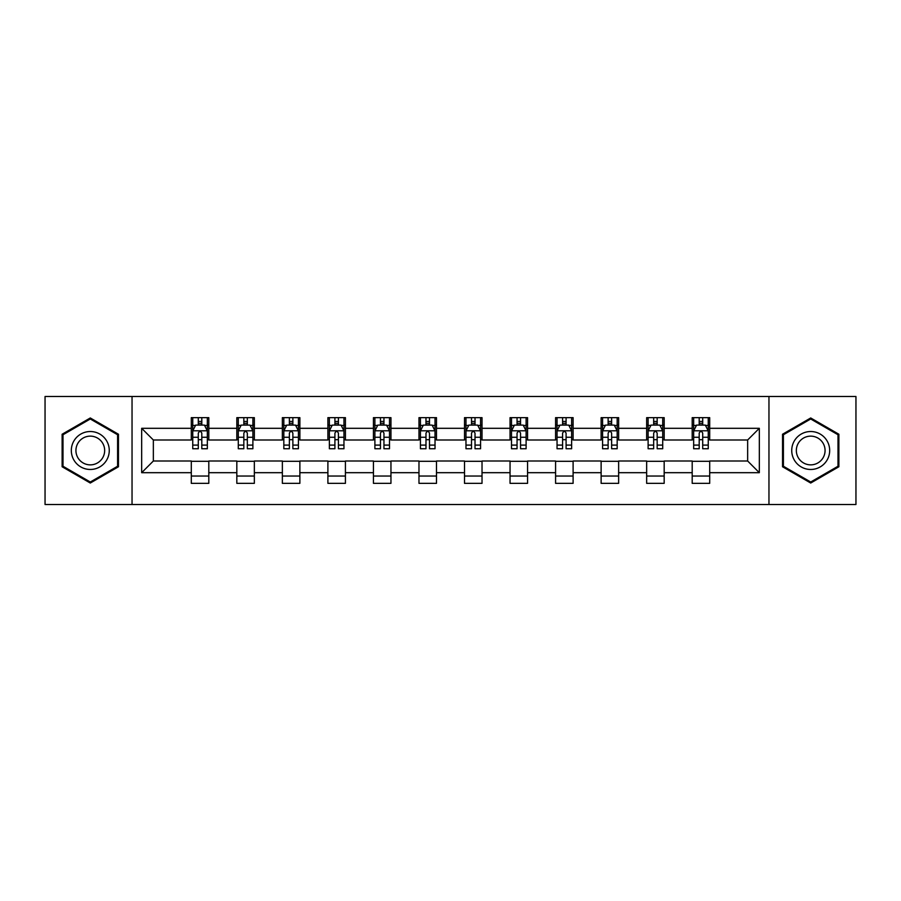 <?xml version="1.0" encoding="UTF-8"?>
<svg xmlns="http://www.w3.org/2000/svg" width="901" height="901" viewBox="0 0 901 901"><rect width="100%" height="100%" fill="white"/><g stroke="black" fill="none" stroke-linecap="round" stroke-linejoin="round"><path stroke-width="1.35" d="M768.958 504.504L855.95 504.504L855.95 396.496L768.958 396.496L768.958 504.504L132.042 504.504L132.042 396.496L45.05 396.496L45.05 504.504L132.042 504.504M768.958 396.496L132.042 396.496M709.706 428.313L709.706 417.659L692.193 417.659L692.193 428.313L664.172 428.313L664.172 417.659L646.659 417.659L646.659 428.313L618.638 428.313L618.638 417.659L601.125 417.659L601.125 428.313L573.104 428.313L573.104 417.659L555.579 417.659L555.579 428.313L527.558 428.313L527.558 417.659L510.045 417.659L510.045 428.313L482.024 428.313L482.024 417.659L464.511 417.659L464.511 428.313L436.489 428.313L436.489 417.659L418.976 417.659L418.976 428.313L390.955 428.313L390.955 417.659L373.442 417.659L373.442 428.313L345.421 428.313L345.421 417.659L327.896 417.659L327.896 428.313L299.875 428.313L299.875 417.659L282.362 417.659L282.362 428.313L254.341 428.313L254.341 417.659L236.828 417.659L236.828 428.313L208.807 428.313L208.807 417.659L191.294 417.659L191.294 428.313L141.671 428.313L141.671 472.687L153.35 461.008L191.294 461.008L191.294 483.341L208.807 483.341L208.807 461.008L236.828 461.008L236.828 483.341L254.341 483.341L254.341 461.008L282.362 461.008L282.362 483.341L299.875 483.341L299.875 461.008L327.896 461.008L327.896 483.341L345.421 483.341L345.421 461.008L373.442 461.008L373.442 483.341L390.955 483.341L390.955 461.008L418.976 461.008L418.976 483.341L436.489 483.341L436.489 461.008L464.511 461.008L464.511 483.341L482.024 483.341L482.024 461.008L510.045 461.008L510.045 483.341L527.558 483.341L527.558 461.008L555.579 461.008L555.579 483.341L573.104 483.341L573.104 461.008L601.125 461.008L601.125 483.341L618.638 483.341L618.638 461.008L646.659 461.008L646.659 483.341L664.172 483.341L664.172 461.008L692.193 461.008L692.193 483.341L709.706 483.341L709.706 461.008L747.65 461.008L747.65 439.992L709.706 439.992L709.706 428.313L759.329 428.313L759.329 472.687L709.706 472.687M692.193 472.687L664.172 472.687M646.659 472.687L618.638 472.687M601.125 472.687L573.104 472.687M555.579 472.687L527.558 472.687M510.045 472.687L482.024 472.687M464.511 472.687L436.489 472.687M418.976 472.687L390.955 472.687M373.442 472.687L345.421 472.687M327.896 472.687L299.875 472.687M282.362 472.687L254.341 472.687M236.828 472.687L208.807 472.687M191.294 472.687L141.671 472.687M692.193 428.313L692.193 439.992L664.172 439.992L664.172 428.313M646.659 428.313L646.659 439.992L618.638 439.992L618.638 428.313M601.125 428.313L601.125 439.992L573.104 439.992L573.104 428.313M555.579 428.313L555.579 439.992L527.558 439.992L527.558 428.313M510.045 428.313L510.045 439.992L482.024 439.992L482.024 428.313M464.511 428.313L464.511 439.992L436.489 439.992L436.489 428.313M418.976 428.313L418.976 439.992L390.955 439.992L390.955 428.313M373.442 428.313L373.442 439.992L345.421 439.992L345.421 428.313M327.896 428.313L327.896 439.992L299.875 439.992L299.875 428.313M282.362 428.313L282.362 439.992L254.341 439.992L254.341 428.313M236.828 428.313L236.828 439.992L208.807 439.992L208.807 428.313M191.294 428.313L191.294 439.992L153.35 439.992L141.671 428.313M153.35 439.992L153.35 461.008M759.329 472.687L747.65 461.008M747.65 439.992L759.329 428.313M191.294 424.957L192.746 424.957M198.299 424.957L201.801 424.957M207.343 424.957L208.807 424.957M191.294 439.699L192.746 439.699M198.299 439.699L201.801 439.699M207.343 439.699L208.807 439.699M191.294 461.301L208.807 461.301M191.294 476.043L208.807 476.043M236.828 461.301L254.341 461.301M236.828 476.043L254.341 476.043M236.828 424.957L238.292 424.957M243.833 424.957L247.336 424.957M252.888 424.957L254.341 424.957M236.828 439.699L238.292 439.699M243.833 439.699L247.336 439.699M252.888 439.699L254.341 439.699M282.362 461.301L299.875 461.301M282.362 476.043L299.875 476.043M282.362 424.957L283.826 424.957M289.367 424.957L292.87 424.957M298.422 424.957L299.875 424.957M282.362 439.699L283.826 439.699M289.367 439.699L292.87 439.699M298.422 439.699L299.875 439.699M327.896 461.301L345.421 461.301M327.896 476.043L345.421 476.043M327.896 424.957L329.361 424.957M334.913 424.957L338.416 424.957M343.957 424.957L345.421 424.957M327.896 439.699L329.361 439.699M334.913 439.699L338.416 439.699M343.957 439.699L345.421 439.699M373.442 461.301L390.955 461.301M373.442 476.043L390.955 476.043M373.442 424.957L374.895 424.957M380.447 424.957L383.95 424.957M389.491 424.957L390.955 424.957M373.442 439.699L374.895 439.699M380.447 439.699L383.95 439.699M389.491 439.699L390.955 439.699M418.976 461.301L436.489 461.301M418.976 476.043L436.489 476.043M418.976 424.957L420.429 424.957M425.982 424.957L429.484 424.957M435.025 424.957L436.489 424.957M418.976 439.699L420.429 439.699M425.982 439.699L429.484 439.699M435.025 439.699L436.489 439.699M464.511 461.301L482.024 461.301M464.511 476.043L482.024 476.043M464.511 424.957L465.975 424.957M471.516 424.957L475.018 424.957M480.571 424.957L482.024 424.957M464.511 439.699L465.975 439.699M471.516 439.699L475.018 439.699M480.571 439.699L482.024 439.699M510.045 461.301L527.558 461.301M510.045 476.043L527.558 476.043M510.045 424.957L511.509 424.957M517.05 424.957L520.553 424.957M526.105 424.957L527.558 424.957M510.045 439.699L511.509 439.699M517.05 439.699L520.553 439.699M526.105 439.699L527.558 439.699M555.579 461.301L573.104 461.301M555.579 476.043L573.104 476.043M555.579 424.957L557.043 424.957M562.584 424.957L566.087 424.957M571.639 424.957L573.104 424.957M555.579 439.699L557.043 439.699M562.584 439.699L566.087 439.699M571.639 439.699L573.104 439.699M601.125 461.301L618.638 461.301M601.125 476.043L618.638 476.043M601.125 424.957L602.578 424.957M608.13 424.957L611.633 424.957M617.174 424.957L618.638 424.957M601.125 439.699L602.578 439.699M608.13 439.699L611.633 439.699M617.174 439.699L618.638 439.699M646.659 461.301L664.172 461.301M646.659 476.043L664.172 476.043M646.659 424.957L648.112 424.957M653.664 424.957L657.167 424.957M662.708 424.957L664.172 424.957M646.659 439.699L648.112 439.699M653.664 439.699L657.167 439.699M662.708 439.699L664.172 439.699M692.193 461.301L709.706 461.301M692.193 476.043L709.706 476.043M692.193 424.957L693.657 424.957M699.199 424.957L702.701 424.957M708.254 424.957L709.706 424.957M692.193 439.699L693.657 439.699M699.199 439.699L702.701 439.699M708.254 439.699L709.706 439.699M90.291 483.026L118.459 466.763L118.459 434.237L90.291 417.974L62.124 434.237L62.124 466.763L90.291 483.026M838.876 434.237L810.709 417.974L782.541 434.237L782.541 466.763L810.709 483.026L838.876 466.763L838.876 434.237M201.801 421.454L198.299 421.454M207.343 445.094L201.801 445.094L201.801 448.743L207.343 448.743L207.343 430.937L204.426 425.103L195.675 425.103L192.746 430.937L192.746 448.743L198.299 448.743L198.299 445.094L192.746 445.094M192.746 430.937L192.746 417.659M207.343 430.937L207.343 417.659M198.299 425.103L198.299 417.659M201.801 417.659L201.801 425.103M201.801 445.094L201.801 433.133C200.63 430.881 199.47 430.881 198.299 433.133L198.299 445.094M106.723 459.983A18.977 18.977 0 0 0 99.786 434.068A18.977 18.977 0 0 0 73.859 441.017A18.977 18.977 0 0 0 80.808 466.932A18.977 18.977 0 0 0 106.723 459.983M102.737 457.685A14.36 14.36 0 0 0 97.477 438.055A14.36 14.36 0 0 0 77.858 443.315A14.36 14.36 0 0 0 83.117 462.945A14.36 14.36 0 0 0 102.737 457.685M63.002 466.256L63.002 434.744L90.291 418.988L117.592 434.744L117.592 466.256L90.291 482.012L63.002 466.256M810.709 431.523A18.977 18.977 0 0 0 791.731 450.5A18.977 18.977 0 0 0 810.709 469.477A18.977 18.977 0 0 0 829.675 450.5A18.977 18.977 0 0 0 810.709 431.523M810.709 436.14A14.36 14.36 0 0 0 796.338 450.5A14.36 14.36 0 0 0 810.709 464.86A14.36 14.36 0 0 0 825.068 450.5A14.36 14.36 0 0 0 810.709 436.14M837.998 466.256L810.709 482.012L783.408 466.256L783.408 434.744L810.709 418.988L837.998 434.744L837.998 466.256M247.336 421.454L243.833 421.454M252.888 445.094L247.336 445.094L247.336 448.743L252.888 448.743L252.888 430.937L249.96 425.103L241.209 425.103L238.292 430.937L238.292 448.743L243.833 448.743L243.833 445.094L238.292 445.094M238.292 430.937L238.292 417.659M252.888 430.937L252.888 417.659M243.833 425.103L243.833 417.659M247.336 417.659L247.336 425.103M247.336 445.094L247.336 433.133C246.176 430.881 245.004 430.881 243.833 433.133L243.833 445.094M292.87 421.454L289.367 421.454M298.422 445.094L292.87 445.094L292.87 448.743L298.422 448.743L298.422 430.937L295.505 425.103L286.743 425.103L283.826 430.937L283.826 448.743L289.367 448.743L289.367 445.094L283.826 445.094M283.826 430.937L283.826 417.659M298.422 430.937L298.422 417.659M289.367 425.103L289.367 417.659M292.87 417.659L292.87 425.103M292.87 445.094L292.87 433.133C291.71 430.881 290.539 430.881 289.367 433.133L289.367 445.094M338.416 421.454L334.913 421.454M343.957 445.094L338.416 445.094L338.416 448.743L343.957 448.743L343.957 430.937L341.04 425.103L332.278 425.103L329.361 430.937L329.361 448.743L334.913 448.743L334.913 445.094L329.361 445.094M329.361 430.937L329.361 417.659M343.957 430.937L343.957 417.659M334.913 425.103L334.913 417.659M338.416 417.659L338.416 425.103M338.416 445.094L338.416 433.133C337.244 430.881 336.073 430.881 334.913 433.133L334.913 445.094M383.95 421.454L380.447 421.454M389.491 445.094L383.95 445.094L383.95 448.743L389.491 448.743L389.491 430.937L386.574 425.103L377.812 425.103L374.895 430.937L374.895 448.743L380.447 448.743L380.447 445.094L374.895 445.094M374.895 430.937L374.895 417.659M389.491 430.937L389.491 417.659M380.447 425.103L380.447 417.659M383.95 417.659L383.95 425.103M383.95 445.094L383.95 433.133C382.779 430.881 381.619 430.881 380.447 433.133L380.447 445.094M429.484 421.454L425.982 421.454M435.025 445.094L429.484 445.094L429.484 448.743L435.025 448.743L435.025 430.937L432.108 425.103L423.357 425.103L420.429 430.937L420.429 448.743L425.982 448.743L425.982 445.094L420.429 445.094M420.429 430.937L420.429 417.659M435.025 430.937L435.025 417.659M425.982 425.103L425.982 417.659M429.484 417.659L429.484 425.103M429.484 445.094L429.484 433.133C428.313 430.881 427.153 430.881 425.982 433.133L425.982 445.094M475.018 421.454L471.516 421.454M480.571 445.094L475.018 445.094L475.018 448.743L480.571 448.743L480.571 430.937L477.643 425.103L468.892 425.103L465.975 430.937L465.975 448.743L471.516 448.743L471.516 445.094L465.975 445.094M465.975 430.937L465.975 417.659M480.571 430.937L480.571 417.659M471.516 425.103L471.516 417.659M475.018 417.659L475.018 425.103M475.018 445.094L475.018 433.133C473.858 430.881 472.687 430.881 471.516 433.133L471.516 445.094M520.553 421.454L517.05 421.454M526.105 445.094L520.553 445.094L520.553 448.743L526.105 448.743L526.105 430.937L523.188 425.103L514.426 425.103L511.509 430.937L511.509 448.743L517.05 448.743L517.05 445.094L511.509 445.094M511.509 430.937L511.509 417.659M526.105 430.937L526.105 417.659M517.05 425.103L517.05 417.659M520.553 417.659L520.553 425.103M520.553 445.094L520.553 433.133C519.393 430.881 518.221 430.881 517.05 433.133L517.05 445.094M566.087 421.454L562.584 421.454M571.639 445.094L566.087 445.094L566.087 448.743L571.639 448.743L571.639 430.937L568.722 425.103L559.96 425.103L557.043 430.937L557.043 448.743L562.584 448.743L562.584 445.094L557.043 445.094M557.043 430.937L557.043 417.659M571.639 430.937L571.639 417.659M562.584 425.103L562.584 417.659M566.087 417.659L566.087 425.103M566.087 445.094L566.087 433.133C564.927 430.881 563.756 430.881 562.584 433.133L562.584 445.094M611.633 421.454L608.13 421.454M617.174 445.094L611.633 445.094L611.633 448.743L617.174 448.743L617.174 430.937L614.257 425.103L605.495 425.103L602.578 430.937L602.578 448.743L608.13 448.743L608.13 445.094L602.578 445.094M602.578 430.937L602.578 417.659M617.174 430.937L617.174 417.659M608.13 425.103L608.13 417.659M611.633 417.659L611.633 425.103M611.633 445.094L611.633 433.133C610.461 430.881 609.29 430.881 608.13 433.133L608.13 445.094M657.167 421.454L653.664 421.454M662.708 445.094L657.167 445.094L657.167 448.743L662.708 448.743L662.708 430.937L659.791 425.103L651.04 425.103L648.112 430.937L648.112 448.743L653.664 448.743L653.664 445.094L648.112 445.094M648.112 430.937L648.112 417.659M662.708 430.937L662.708 417.659M653.664 425.103L653.664 417.659M657.167 417.659L657.167 425.103M657.167 445.094L657.167 433.133C655.996 430.881 654.836 430.881 653.664 433.133L653.664 445.094M702.701 421.454L699.199 421.454M708.254 445.094L702.701 445.094L702.701 448.743L708.254 448.743L708.254 430.937L705.325 425.103L696.574 425.103L693.657 430.937L693.657 448.743L699.199 448.743L699.199 445.094L693.657 445.094M693.657 430.937L693.657 417.659M708.254 430.937L708.254 417.659M699.199 425.103L699.199 417.659M702.701 417.659L702.701 425.103M702.701 445.094L702.701 433.133C701.541 430.881 700.37 430.881 699.199 433.133L699.199 445.094M207.275 430.802L192.825 430.802M192.746 425.452L195.494 425.452M204.606 425.452L207.343 425.452M198.299 437.267L192.746 437.267M207.343 437.267L201.801 437.267M201.801 423.312L198.299 423.312M252.809 430.802L238.36 430.802M238.292 425.452L241.029 425.452M250.14 425.452L252.888 425.452M243.833 437.267L238.292 437.267M252.888 437.267L247.336 437.267M247.336 423.312L243.833 423.312M298.344 430.802L283.894 430.802M283.826 425.452L286.563 425.452M295.674 425.452L298.422 425.452M289.367 437.267L283.826 437.267M298.422 437.267L292.87 437.267M292.87 423.312L289.367 423.312M343.878 430.802L329.439 430.802M329.361 425.452L332.109 425.452M341.209 425.452L343.957 425.452M334.913 437.267L329.361 437.267M343.957 437.267L338.416 437.267M338.416 423.312L334.913 423.312M389.423 430.802L374.974 430.802M374.895 425.452L377.643 425.452M386.754 425.452L389.491 425.452M380.447 437.267L374.895 437.267M389.491 437.267L383.95 437.267M383.95 423.312L380.447 423.312M434.958 430.802L420.508 430.802M420.429 425.452L423.177 425.452M432.289 425.452L435.025 425.452M425.982 437.267L420.429 437.267M435.025 437.267L429.484 437.267M429.484 423.312L425.982 423.312M480.492 430.802L466.042 430.802M465.975 425.452L468.711 425.452M477.823 425.452L480.571 425.452M471.516 437.267L465.975 437.267M480.571 437.267L475.018 437.267M475.018 423.312L471.516 423.312M526.026 430.802L511.577 430.802M511.509 425.452L514.246 425.452M523.357 425.452L526.105 425.452M517.05 437.267L511.509 437.267M526.105 437.267L520.553 437.267M520.553 423.312L517.05 423.312M571.561 430.802L557.122 430.802M557.043 425.452L559.791 425.452M568.891 425.452L571.639 425.452M562.584 437.267L557.043 437.267M571.639 437.267L566.087 437.267M566.087 423.312L562.584 423.312M617.106 430.802L602.656 430.802M602.578 425.452L605.326 425.452M614.437 425.452L617.174 425.452M608.13 437.267L602.578 437.267M617.174 437.267L611.633 437.267M611.633 423.312L608.13 423.312M662.64 430.802L648.191 430.802M648.112 425.452L650.86 425.452M659.971 425.452L662.708 425.452M653.664 437.267L648.112 437.267M662.708 437.267L657.167 437.267M657.167 423.312L653.664 423.312M708.175 430.802L693.725 430.802M693.657 425.452L696.394 425.452M705.506 425.452L708.254 425.452M699.199 437.267L693.657 437.267M708.254 437.267L702.701 437.267M702.701 423.312L699.199 423.312"/></g></svg>
